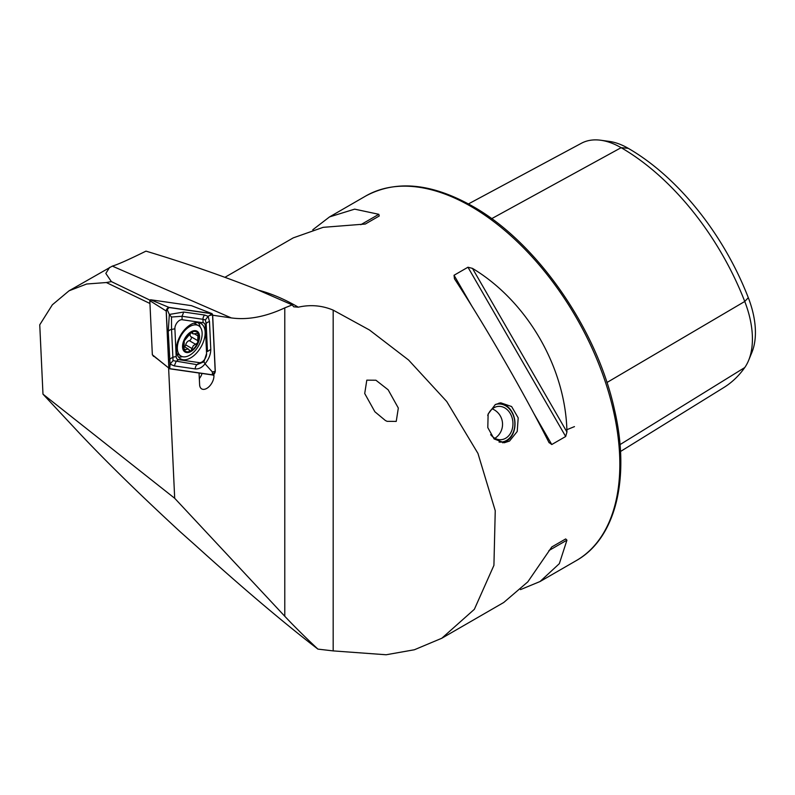 <?xml version="1.0" encoding="UTF-8"?>
<svg xmlns="http://www.w3.org/2000/svg" width="795" height="795" viewBox="0 0 795 795"><rect width="100%" height="100%" fill="white"/><g stroke="black" fill="none" stroke-linecap="round" stroke-linejoin="round"><path stroke-width="1.19" d="M385.386 420.515L374.872 411.76L364.716 393.515L366.803 380.159L375.926 380.229L388.159 389.808L398.325 408.054L396.238 421.41L387.115 421.34L385.386 420.515M495.345 404.526L500.721 402.817L511.612 406.543L518.191 417.862L517.217 431.496L509.516 441.066L504.288 442.755L494.122 438.959L487.802 427.611L488.13 414.026L495.345 404.526M548.928 442.408L551.77 444.524L565.682 436.495L566.934 432.013C565.811 367.956 527.383 301.385 472.469 268.382L467.957 267.229L454.044 275.259L454.462 278.777C485.198 325.741 523.627 392.313 548.928 442.408L549.116 442.755M520.506 589.612L540.034 581.533L559.342 563.655L566.934 540.153L565.682 538.94L551.77 546.98L527.81 581.861L503.752 602.481L441.791 638.256L474.367 609.298L493.924 565.344L495.245 510.728L477.964 453.428L446.76 401.535L408.56 360.006L369.446 329.985L333.175 310.13C322.015 305.439 310.378 304.455 298.294 307.178L293.762 306.82L292.153 304.863L256.646 289.39C221.924 275.646 185.026 262.897 145.972 251.131C128.78 259.627 117.561 264.616 112.314 266.106L69.046 290.801L86.655 284.014L106.341 282.533L149.947 303.491M69.046 290.801L52.341 304.803L39.75 324.807L42.98 394.161L77.344 430.979C104.552 460.027 138.936 493.705 180.495 532.044L196.007 545.847C238.709 584.494 276.749 616.91 310.12 643.076L317.93 649.118L333.175 650.896L386.141 654.762L414.374 649.763L441.791 638.256M292.212 304.892L284.779 307.874C265.55 316.847 247.702 320.186 231.256 317.911L212.672 315.227M224.995 277.276L293.246 237.874L323.138 227.34L365.312 224.031L379.235 216.002L378.817 214.312L354.659 209.145L329.528 216.916L312.763 229.795M42.98 394.161L174.691 498.276L284.779 616.264C294.08 626.182 305.131 637.133 317.93 649.118M213.865 374.395L213.925 375.558A10.136 5.853 -60 0 1 209.393 386.31A10.136 5.853 -60 0 1 201.274 388.616A10.136 5.853 -60 0 1 199.615 384.691L199.068 373.024M168.62 368.075L174.691 498.276M156.754 358.515L154.25 356.488M468.444 203.927L581.393 143.269A80.921 46.716 60 0 1 600.712 140.238L609.268 141.401A75.127 43.377 60 0 1 628.219 148.307A196.087 113.208 60 0 1 748.304 297.688L744.756 301.464L606.943 382.524M620.497 451.5L723.847 387.513A201.88 116.557 60 0 0 744.756 367.538A80.921 46.716 -120 0 0 748.652 360.324L751.921 352.344A75.127 43.377 -120 0 0 748.304 297.688M600.712 140.238A80.921 46.716 60 0 1 621.134 147.681A201.88 116.557 60 0 1 744.756 301.464A80.921 46.716 -120 0 1 748.652 360.324M551.74 546.99L565.682 538.94M153.385 356.359L153.356 355.762M202.029 373.451A8.357 4.82 -60 0 1 199.326 378.579M149.957 300.152L111.37 281.609L105.824 273.41L109.66 267.349M111.37 281.609L106.341 282.533M197.836 342.387A11.19 6.459 120 0 0 198.054 333.314L193.235 333.91L191.347 332.3L184.241 340.866A11.19 6.459 120 0 0 183.913 349.691L184.182 350.118A11.19 6.459 120 0 0 190.442 351.072L191.009 350.764A11.19 6.459 120 0 0 194.725 347.574A11.19 6.459 120 0 0 197.617 342.903L198.054 333.314A11.19 6.459 120 0 0 191.347 332.3A11.19 6.459 120 0 0 184.45 340.349M191.009 350.764L193.304 345.686L197.617 342.903M190.561 332.906A3.915 2.266 120 0 0 190.919 336.683A2.236 1.292 -60 0 1 190.522 339.813A2.236 1.292 -60 0 1 189.27 340.638A3.915 2.266 120 0 0 185.692 344.871A2.236 1.292 -60 0 1 184.907 346.461A2.236 1.292 -60 0 1 184.529 346.839M183.983 331.495A17.54 10.126 120 0 0 178.756 353.854A17.54 10.126 120 0 0 180.972 356.051A17.54 10.126 120 0 0 195.5 350.217A17.54 10.126 120 0 0 200.728 327.858A17.54 10.126 120 0 0 198.511 325.662A17.54 10.126 120 0 0 183.983 331.495M198.581 332.698A12.024 6.946 120 0 0 187.093 335.192A12.024 6.946 120 0 0 183.516 350.516A12.024 6.946 120 0 0 194.994 348.021A12.024 6.946 120 0 0 198.581 332.698M198.511 325.662L195.093 323.684A17.54 10.126 120 0 0 193.831 323.138M183.834 348.667L185.642 349.711L184.301 350.207M185.642 349.711L188.097 348.906L190.442 351.072L189.051 350.227M184.241 340.866L183.913 349.691M191.585 332.191L192.658 332.807L192.35 332.181M176.828 353.586A17.54 10.126 120 0 0 177.543 354.073L180.972 356.051M183.098 359.708A20.382 11.766 120 0 0 202.019 345.03A20.382 11.766 120 0 0 200.926 323.525A20.382 11.766 120 0 0 198.372 322.661A20.382 11.766 120 0 0 179.461 337.338A20.382 11.766 120 0 0 180.544 358.833A20.382 11.766 120 0 0 183.098 359.708M178.468 356.995A20.382 11.766 120 0 0 182.433 356.647M200.151 327.063A20.382 11.766 120 0 0 198.293 322.651M205.289 325.801A6.678 3.856 120 0 0 203.073 322.74L182.115 319.719A6.678 3.856 120 0 0 177.206 322.472A6.678 3.856 120 0 0 174.89 328.802L176.182 356.558A6.678 3.856 120 0 0 178.398 359.618L199.356 362.649A6.678 3.856 120 0 0 204.265 359.887A6.678 3.856 120 0 0 206.581 353.566L205.289 325.801L206.183 323.744L205.388 319.958L202.973 319.302L203.073 322.74M166.185 311.004L149.818 300.649L152.342 354.749L169.703 368.791L212.434 374.952L215.286 371.364L212.653 314.79L211.768 313.568L169.047 307.407L166.185 311.004L168.828 367.578M191.446 305.658L211.977 313.628L191.396 305.648L150.533 299.755L169.047 307.407M152.451 355.007L168.947 368.174M149.818 300.649L150.533 299.755M211.708 313.687L169.027 307.536A2.544 1.471 120 0 0 167.169 308.589A2.544 1.471 120 0 0 166.284 310.984L168.918 367.509A2.544 1.471 120 0 0 169.762 368.671L212.444 374.823A2.544 1.471 120 0 0 214.312 373.779A2.544 1.471 120 0 0 215.187 371.374L212.553 314.86A2.544 1.471 120 0 0 211.708 313.687L209.721 315.396L212.553 314.86M204.732 315.049A4.681 3.727 98.2 0 0 202.973 319.302L182.015 316.281L171.501 317.026L171.541 329.448L173.042 360.642L197.011 364.666L203.898 361.824L205.021 363.802C202.258 367.449 198.998 369.158 195.252 368.92L174.294 365.899L170.09 364.14L168.232 331.555L169.325 314.442L183.764 312.028L204.732 315.049L208.111 316.33L209.492 321.637L210.784 349.393C210.725 354.421 208.797 359.221 205.021 363.802L212.354 371.921L212.444 374.823M173.042 360.642L170.09 364.14L169.762 368.671M205.388 319.958L208.111 316.33L209.721 315.396M171.501 317.026L169.325 314.442L167.039 309.245L169.027 307.536M203.898 361.824L206.581 353.566M495.215 404.605A19.11 15.075 -95.1 0 1 510.648 410.419A19.11 15.075 -95.1 0 1 513.5 431.665A19.11 15.075 -95.1 0 1 499.031 442.04M499.041 403.075A20.044 15.811 -95.1 0 1 510.609 409.852A20.044 15.811 -95.1 0 1 514.345 429.678A20.044 15.811 -95.1 0 1 502.629 442.785M487.733 415.457A16.705 13.177 -95.1 0 1 498.256 406.394A16.705 13.177 -95.1 0 1 509.277 412.009A16.705 13.177 -95.1 0 1 512.169 429.36A16.705 13.177 -95.1 0 1 501.228 439.675A16.705 13.177 -95.1 0 1 490.654 434.636M470.978 206.442A210.506 121.536 60 0 1 608.503 391.945A210.506 121.536 60 0 1 576.236 560.634C615.827 538.493 630.505 477.914 614.426 409.455C596.886 328.723 536.486 242.048 472.647 206.283C431.635 183.158 395.99 179.74 365.73 196.017A210.506 121.536 60 0 1 470.978 206.442M298.294 307.178A210.506 121.536 -120 0 0 297.4 306.661A210.506 121.536 -120 0 0 258.733 290.235M284.779 616.264L284.779 307.874M628.219 148.307L621.134 147.681L491.668 218.665M744.756 367.538L620.011 444.614M551.77 444.524L533.664 413.171M472.141 306.612L454.044 275.259M565.682 436.495L467.957 267.229M566.934 432.013L472.469 268.382M548.928 550.547L566.934 540.153M378.817 214.312L360.811 224.707M333.175 650.896L333.175 310.13M212.583 374.962L213.925 375.558M231.256 317.911L112.314 266.106M185.692 344.871L192.132 348.588M190.919 336.683L197.349 340.399M194.646 333.999L197.508 335.649M189.27 340.638L195.699 344.354M212.354 371.921L215.187 371.374M167.039 309.245L166.284 310.984M169.673 365.77L168.918 367.509M210.784 349.393L207.475 351.499L206.183 323.744A4.681 2.842 -2.7 0 1 209.492 321.637M195.252 368.92A4.681 3.727 98.2 0 1 197.011 364.666L199.356 362.649M174.294 365.899L176.043 361.646L178.398 359.618M169.524 359.31L172.833 357.203L176.182 356.558M168.232 331.555A4.681 2.842 -2.7 0 1 171.541 329.448L174.89 328.802M183.764 312.028L182.015 316.281L182.115 319.719M576.236 560.634L540.034 581.533M365.73 196.017L329.528 216.916M574.467 426.617L565.841 430.115M184.45 346.799L188.107 348.906M190.919 332.578L193.235 333.91M494.927 438.293A16.705 16.705 0 0 0 492.294 408.868"/></g></svg>
